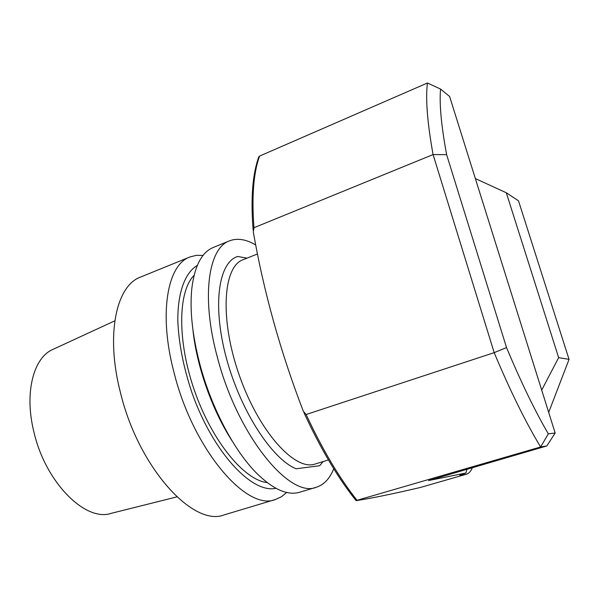 <?xml version="1.0" encoding="UTF-8"?>
<svg xmlns="http://www.w3.org/2000/svg" width="599" height="599" viewBox="0 0 599 599"><rect width="100%" height="100%" fill="white"/><g stroke="black" fill="none" stroke-linecap="round" stroke-linejoin="round"><path stroke-width="0.9" d="M246.99 258.139L237.638 256.477C218.508 262.347 212.113 305.475 226.385 358.157C240.484 410.817 272.103 459.328 296.183 468.77L319.634 465.737L296.183 468.77M541.698 390.106L558.65 357.655L569.05 359.355L518.494 200.8L506.305 192.773L475.359 178.577M558.65 357.655L506.305 192.773M357.026 500.307L540.62 446.974C525.645 422.213 510.168 390.773 494.182 352.646L306.126 414.508C322.464 449.594 339.431 478.197 357.026 500.307L356.158 500.622C371.56 498.271 392.944 493.89 420.326 487.481L466.366 474.221C468.957 473.435 470.971 471.211 472.409 467.549M253.13 230.241C250.637 198.404 252.531 173.942 258.82 156.856L259.592 156.077C253.504 172.699 251.632 196.584 253.954 227.725L253.31 231.97C263.867 292.312 280.549 352.092 303.349 411.311L306.126 414.508M466.366 474.221L420.326 487.481M253.954 227.725L433.077 154.572C427.319 122.6 425.44 98.745 427.439 82.999L259.592 156.077M467.033 469.107L465.895 473.008C460.803 474.708 458.909 475.516 460.204 475.426L465.872 474.341M465.895 473.008L428.584 480.555L546.82 445.948L540.62 446.974L548.325 433.848L555.153 433.017L449.609 96.476L440.542 89.056C439.269 104.009 441.298 125.88 446.629 154.669L506.529 347.57C520.913 381.96 534.84 410.719 548.325 433.848M506.529 347.57L494.182 352.646L433.077 154.572L446.629 154.669M555.153 433.017L546.82 445.948M427.439 82.999L440.542 89.056M548.684 412.404L569.05 359.355M255.721 244.991C246.047 239.256 237.309 237.878 229.492 240.858C208.212 248.038 200.987 297.553 217.444 357.521C237.511 435.361 289.781 498.93 316.392 487.219C324.022 484.748 329.802 478.594 333.74 468.755M189.898 256.978L140.555 277.067C116.206 285.581 105.402 334.804 120.481 392.712C138.586 467.924 193.612 527.569 224.415 514.811L275.443 499.499C246.923 511.688 193.372 449.886 174.197 373.214C158.361 314.168 167.218 264.765 189.898 256.978L196.27 255.346L203.083 255.406M286.681 492.46L281.425 496.773L275.443 499.499M267.147 482.569C244.422 480.218 212.45 441.792 194.817 391.589C177.057 341.423 177.851 291.451 194.076 275.36M275.892 488.282C251.984 493.928 212.787 452.14 191.92 392.615C183.391 367.052 178.689 343.017 177.806 320.517C177.701 292.132 185.166 272.545 197.303 265.424M232.06 440.834C212.211 410.293 196.629 366.116 192.93 329.877M316.392 487.219L299.695 492.228C287.79 495.755 273.698 489.675 257.413 473.996C234.583 451.646 211.32 407.889 199.789 363.922C192.257 334.863 189.613 309.608 191.86 288.171C194.705 265.739 201.863 252.164 213.349 247.432L229.492 240.858M114.798 320.839L53.176 349.292C33.596 357.259 24.117 392.495 33.806 431.557C45.187 482.113 85.29 522.118 111.055 513.38L176.877 496.885M328.409 459.927L315.201 464.008C295.112 471.361 259.24 432.193 239.488 375.85C219.519 319.589 222.88 266.57 243.127 259.681L257.48 253.969M323.175 461.544L319.634 465.737M462.675 475.007L462.435 474.198M356.076 500.614C337.986 478.062 320.607 448.718 303.925 412.591"/></g></svg>
